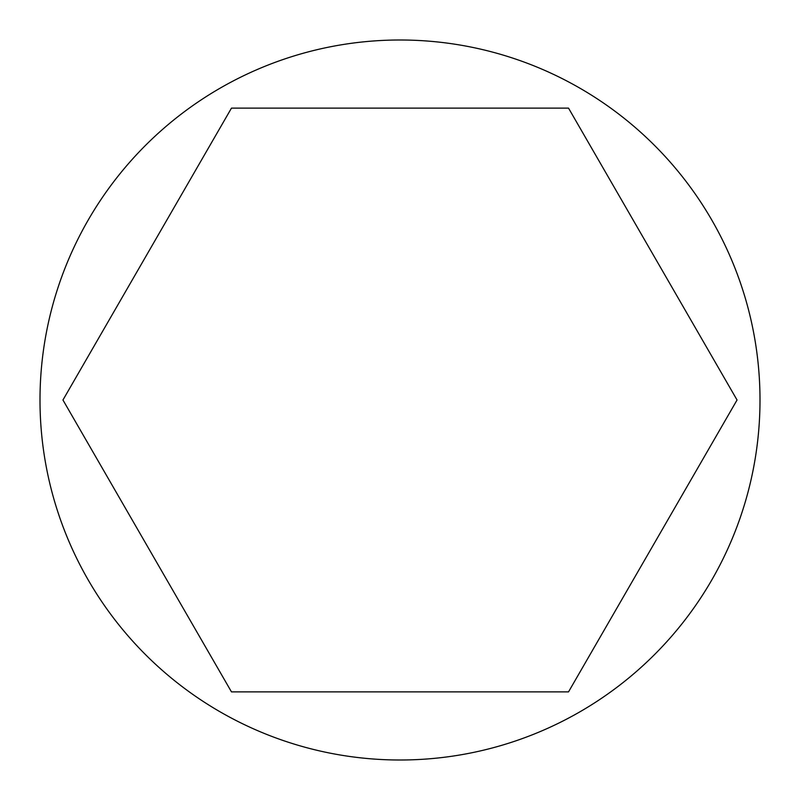 <?xml version="1.0" encoding="UTF-8"?>
<svg xmlns="http://www.w3.org/2000/svg" width="800" height="800" viewBox="0 0 800 800"><rect width="100%" height="100%" fill="white"/><g stroke="black" fill="none" stroke-linecap="round" stroke-linejoin="round"><path stroke-width="1.2" d="M400 40A360 360 0 0 1 760 400A360 360 0 0 1 400 760A360 360 0 0 1 40 400A360 360 0 0 1 400 40M568.52 108.11L737.05 400L568.52 691.89L231.48 691.89L62.95 400L231.48 108.11L568.52 108.11"/></g></svg>
